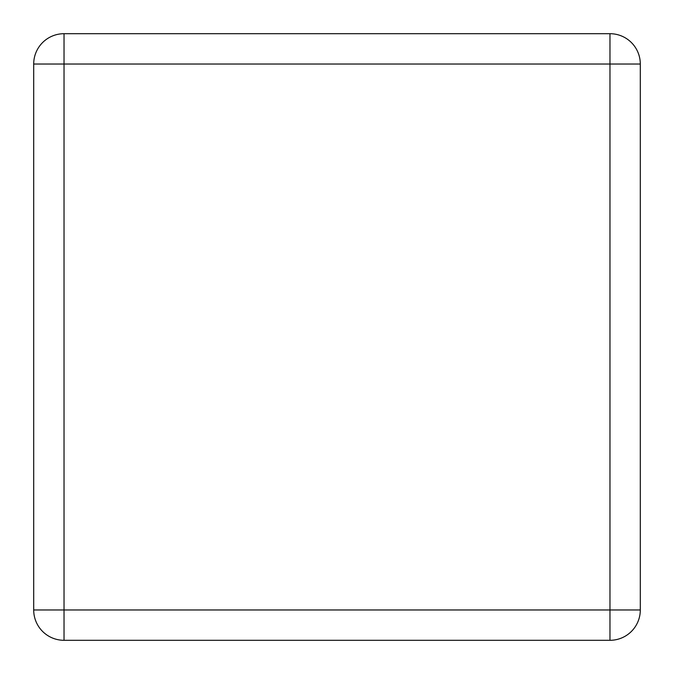<?xml version="1.0" encoding="UTF-8"?>
<svg xmlns="http://www.w3.org/2000/svg" width="674" height="674" viewBox="0 0 674 674"><rect width="100%" height="100%" fill="white"/><g stroke="black" fill="none" stroke-linecap="round" stroke-linejoin="round"><path stroke-width="1.01" d="M33.7 609.97L33.7 64.03A30.33 30.33 0 0 1 64.03 33.7L609.97 33.7A30.33 30.33 0 0 1 640.3 64.03L640.3 609.97A30.33 30.33 0 0 1 609.97 640.3L64.03 640.3A30.33 30.33 0 0 1 33.7 609.97L64.03 609.97L64.03 64.03L609.97 64.03L609.97 609.97L64.03 609.97L64.03 640.3A30.33 30.33 0 0 1 33.7 609.97M33.7 64.03L64.03 64.03L64.03 33.7A30.33 30.33 0 0 0 33.7 64.03M640.3 609.97A30.33 30.33 0 0 1 609.97 640.3L609.97 609.97L640.3 609.97M609.97 33.7A30.33 30.33 0 0 1 640.3 64.03L609.97 64.03L609.97 33.7"/></g></svg>
